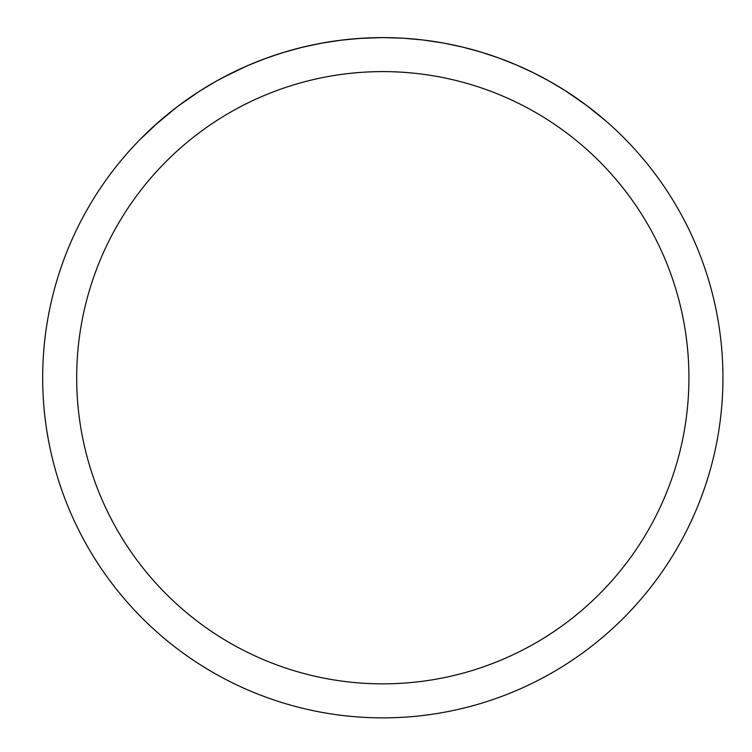<?xml version="1.0" encoding="UTF-8"?>
<svg xmlns="http://www.w3.org/2000/svg" width="752" height="752" viewBox="0 0 752 752"><rect width="100%" height="100%" fill="white"/><g stroke="black" fill="none" stroke-linecap="round" stroke-linejoin="round"><path stroke-width="1.13" d="M76.685 377.73A306.12 306.12 0 0 1 535.866 112.621A306.12 306.12 0 0 1 535.866 642.838A306.12 306.12 0 0 1 76.685 377.73M42.676 377.73A340.13 340.13 0 0 1 552.87 83.171A340.13 340.13 0 0 1 552.87 672.297A340.13 340.13 0 0 1 42.676 377.73M139.9 139.637L159.283 121.354L179.07 105.365L200.605 90.513L215.927 81.348L232.02 72.85L248.856 65.086L266.424 58.13L284.651 52.067L303.488 46.972L322.852 42.93L342.63 39.978L362.699 38.192L382.806 37.6L402.912 38.192L422.981 39.978L442.749 42.93L462.113 46.972L480.951 52.067L499.187 58.13L516.746 65.086L533.591 72.85L549.674 81.348L564.996 90.513L586.532 105.365L606.319 121.354L586.532 105.365L564.996 90.513L549.674 81.348L533.591 72.85L516.746 65.086L499.187 58.13L480.951 52.067L462.113 46.972L442.749 42.93L422.981 39.978L402.912 38.192L382.806 37.6L359.127 38.427L339.302 40.392L319.769 43.494L300.64 47.677L282.009 52.875L263.98 59.032L246.6 66.063L221.859 78.086M154.104 125.96L177.453 106.587L198.801 91.669"/></g></svg>

